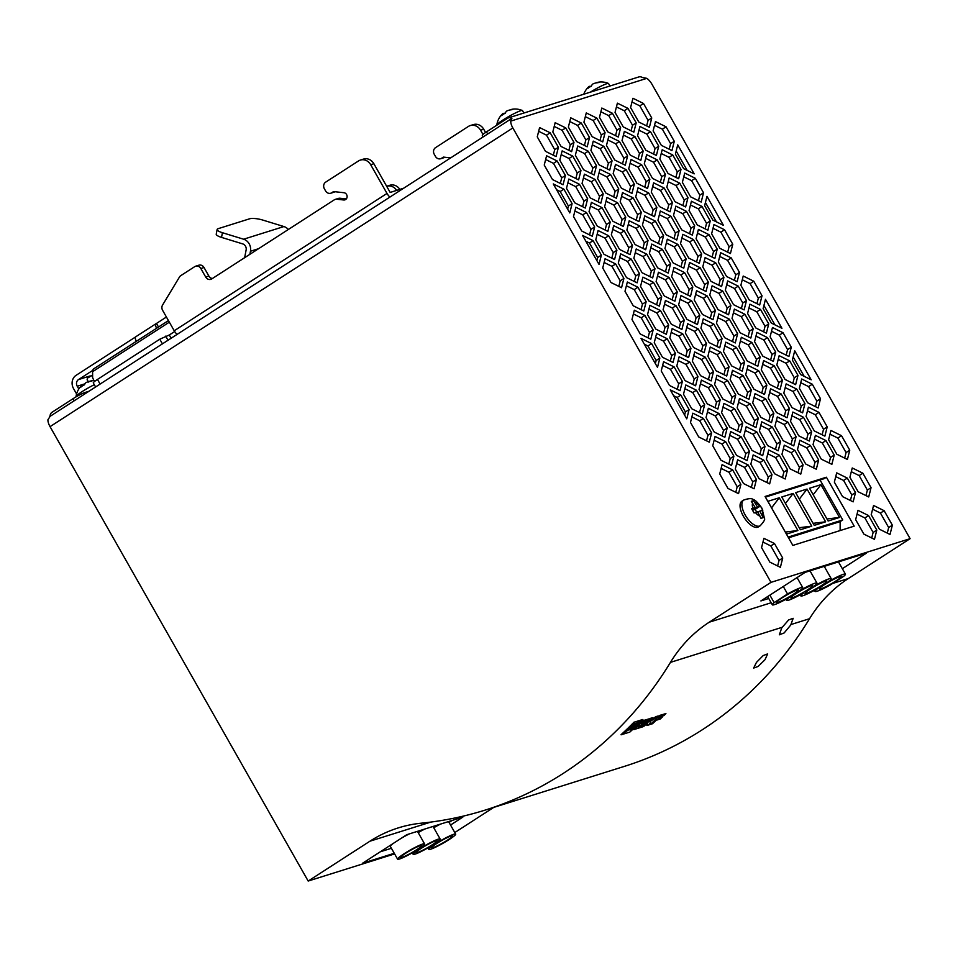 <?xml version="1.0" encoding="UTF-8"?>
<svg xmlns="http://www.w3.org/2000/svg" width="958" height="958" viewBox="0 0 958 958"><rect width="100%" height="100%" fill="white"/><g stroke="black" fill="none" stroke-linecap="round" stroke-linejoin="round"><path stroke-width="1.44" d="M509.584 110.05A18.19 16.094 72.6 0 1 514.207 109.02A16.466 7.46 57.2 0 0 514.039 109.032A16.466 7.46 57.2 0 0 512.015 109.715A18.19 16.094 -107.4 0 0 506.926 110.936A18.19 8.239 57.2 0 0 505.261 113.236A16.466 14.562 -107.4 0 0 503.321 114.265A16.466 14.562 -107.4 0 0 501.573 115.619A18.19 8.239 -122.8 0 1 502.854 113.607A18.19 8.239 -122.8 0 1 503.237 113.319L503.657 114.062M504.363 113.667A18.19 16.094 72.6 0 1 505.429 112.625A18.19 8.239 -122.8 0 1 505.513 112.625M496.819 125.211L496.795 125.175A14.765 1.629 -29.6 0 1 503.058 119.942A14.765 1.629 -29.6 0 1 522.481 110.577L523.87 113.032M595.708 82.999A18.298 16.19 72.6 0 1 600.307 81.981A16.585 7.508 57.2 0 0 600.115 81.981A16.585 7.508 57.2 0 0 598.115 82.663A18.298 16.19 -107.4 0 0 593.014 83.897A18.298 8.287 57.2 0 0 591.349 86.196A16.585 14.669 -107.4 0 0 589.421 87.226A16.585 14.669 -107.4 0 0 587.661 88.567A18.298 8.287 -122.8 0 1 588.954 86.579A18.298 8.287 -122.8 0 1 589.326 86.28L589.745 87.022M590.475 86.603A18.298 16.19 72.6 0 1 591.517 85.597A18.298 8.287 -122.8 0 1 591.601 85.585M590.332 92.16A14.765 1.629 -29.6 0 1 608.462 83.454A14.765 1.629 -29.6 0 1 608.569 83.55L609.971 85.992M82.891 385.619L82.472 384.876A18.19 8.239 57.2 0 0 82.089 385.176A18.19 8.239 57.2 0 0 80.807 387.176A16.466 14.562 72.6 0 1 82.556 385.834A16.466 14.562 72.6 0 1 84.496 384.805A18.19 8.239 -122.8 0 1 86.16 382.505A18.19 16.094 72.6 0 1 91.249 381.272A16.466 7.46 -122.8 0 1 93.273 380.589A16.466 7.46 -122.8 0 1 93.441 380.589A18.19 16.094 -107.4 0 0 88.819 381.607M84.747 384.194A18.19 8.239 57.2 0 0 84.663 384.194A18.19 16.094 -107.4 0 0 83.597 385.224M94.303 384.709A14.765 1.629 150.4 0 0 82.292 391.499A14.765 1.629 150.4 0 0 76.029 396.732L76.089 396.851M78.807 389.008L77.227 386.23A4.922 4.359 72.6 0 1 78.496 379.584L92.746 370.399M88.723 382.11L87.142 379.859A4.922 4.359 72.6 0 1 87.609 378.015L92.615 375.153M135.725 336.845L76.077 375.332A9.843 8.706 -107.4 0 0 73.538 388.601L76.197 393.283L76.951 392.804M166.417 317.026L156.477 323.445A4.922 2.227 57.2 0 0 156.226 323.565A4.922 2.227 57.2 0 0 156.609 328.235M158.501 327.013L156.477 323.445M249.858 254.325L250.457 251.247A9.843 8.706 -107.4 0 0 243.619 239.213L222.424 232.71L221.526 237.392L242.721 243.907A4.922 4.359 72.6 0 1 246.134 249.918L244.649 257.69M222.424 232.71A9.843 2.383 10.8 0 1 217.131 229.477A9.843 2.383 10.8 0 1 218.173 228.675L249.715 218.771A9.843 2.383 10.8 0 1 262.731 220.053L283.927 226.555A9.843 8.706 72.6 0 1 288.322 229.501M221.526 237.392A9.843 2.383 -169.2 0 1 216.233 234.171L217.131 229.477M76.592 393.942A9.843 4.467 -122.8 0 1 76.197 393.283M136.335 341.323A4.922 2.227 -122.8 0 1 135.94 336.653A4.922 2.227 -122.8 0 1 136.192 336.545M336.809 199.24A4.922 4.359 -107.4 0 0 335.216 199.396L338.402 198.402A4.922 4.359 72.6 0 1 339.994 198.246L336.809 199.24L343.718 199.982A3.688 3.269 -107.4 0 0 343.898 192.702L333.54 191.588L331.696 192.786L334.941 191.744M334.869 191.78A4.922 4.359 72.6 0 1 333.935 192.223L330.75 193.229A4.922 4.359 -107.4 0 1 325.588 190.905L324.379 188.786A4.922 4.359 -107.4 0 1 325.648 182.152L358.472 160.968A9.843 8.706 -107.4 0 1 360.364 160.082L363.537 159.076A9.843 8.706 72.6 0 1 373.859 163.71L370.686 164.716L386.996 193.432A7.137 3.233 57.2 0 0 389.87 197.049M440.62 158.729A4.922 4.359 -107.4 0 0 441.566 158.286L444.74 157.292A4.922 4.359 72.6 0 1 443.794 157.735L440.62 158.729A4.922 4.359 -107.4 0 1 435.459 156.417L434.249 154.286A4.922 4.359 -107.4 0 1 435.519 147.652L468.342 126.468A9.843 8.706 -107.4 0 1 470.222 125.582L473.408 124.588A9.843 8.706 72.6 0 1 483.73 129.222L480.557 130.216L482.952 134.443M95.596 386.972L93.285 382.913A9.843 1.09 -29.6 0 1 97.465 379.428L159.794 339.204L169.279 335.001L174.679 331.516M373.859 163.71L390.169 192.438L403.51 188.247M169.279 335.001L171.123 338.234M485.574 132.479L483.73 129.222M200.845 268.515A4.922 4.359 -107.4 0 0 195.683 266.192L198.857 265.198A4.922 4.359 72.6 0 1 204.018 267.51L200.845 268.515L205.683 277.018L208.856 276.024L204.018 267.51M208.856 276.024A4.922 4.359 -107.4 0 0 212.413 278.491M346.317 198.917L339.994 198.246M370.686 164.716A9.843 8.706 -107.4 0 0 360.364 160.082M330.75 193.229A4.922 4.359 -107.4 0 0 331.696 192.786M335.216 199.396A4.922 4.359 -107.4 0 0 334.282 199.839L211.79 278.898A4.922 4.359 72.6 0 1 205.683 277.018M195.683 266.192A4.922 4.359 -107.4 0 0 194.737 266.635L180.787 275.641A4.922 4.359 -107.4 0 0 179.481 277.006L162.573 305.039A4.922 4.359 -107.4 0 0 162.609 310.32L174.224 330.761L386.996 193.432M177.086 334.378A7.137 3.233 -122.8 0 1 174.224 330.761M480.557 130.216A9.843 8.706 -107.4 0 0 470.222 125.582M450.583 157.866L443.41 157.1L441.566 158.286M93.92 380.566L92.615 377.596L92.603 371.692A9.843 4.467 -122.8 0 1 93.788 368.782L168.44 320.595M399.845 189.397A9.843 8.706 72.6 0 0 389.834 185.265L386.661 186.259A9.843 8.706 72.6 0 1 396.672 190.391M824.658 584.536A12.55 1.389 150.4 0 0 819.33 588.978A12.55 1.389 150.4 0 0 835.831 581.027A12.55 1.389 150.4 0 0 841.16 576.584A12.55 1.389 150.4 0 0 824.658 584.536M810.42 589.002A12.55 1.389 150.4 0 0 805.091 593.457A12.55 1.389 150.4 0 0 821.593 585.494A12.55 1.389 150.4 0 0 826.922 581.051A12.55 1.389 150.4 0 0 810.42 589.002M796.17 593.481A12.55 1.389 150.4 0 0 790.841 597.924A12.55 1.389 150.4 0 0 807.355 589.972A12.55 1.389 150.4 0 0 812.683 585.518A12.55 1.389 150.4 0 0 796.17 593.481M781.932 597.948A12.55 1.389 150.4 0 0 776.603 602.39A12.55 1.389 150.4 0 0 793.104 594.439A12.55 1.389 150.4 0 0 798.433 589.996A12.55 1.389 150.4 0 0 781.932 597.948M774.136 602.618A17.483 1.928 150.4 0 0 772.328 604.821A17.483 1.928 150.4 0 0 789.38 597.361A17.483 1.928 150.4 0 0 786.566 600.355A17.483 1.928 150.4 0 0 803.618 592.882A17.483 1.928 150.4 0 0 800.804 595.888A17.483 1.928 150.4 0 0 817.857 588.416A17.483 1.928 150.4 0 0 815.042 591.409A17.483 1.928 150.4 0 0 830.227 585.003L843.627 576.357A17.483 1.928 150.4 0 0 845.435 574.141A17.483 1.928 150.4 0 0 828.395 581.614A17.483 1.928 150.4 0 0 831.197 578.62A17.483 1.928 150.4 0 0 814.144 586.092A17.483 1.928 150.4 0 0 816.958 583.087A17.483 1.928 150.4 0 0 799.906 590.559A17.483 1.928 150.4 0 0 802.72 587.565A17.483 1.928 150.4 0 0 787.536 593.972L774.136 602.618L769.885 595.122M787.536 593.972L783.285 586.476M788.542 537.821L840.154 521.607L840.13 530.564M788.123 537.091L842.741 519.943L840.154 521.607M842.741 519.943L820.024 479.958M809.51 488.269L828.119 521.02L839.507 517.452L820.91 484.688L809.51 488.269M795.643 492.628L814.252 525.379L825.64 521.811L807.031 489.047L795.643 492.628M781.764 496.986L800.373 529.738L811.761 526.158L793.152 493.406L781.764 496.986M767.885 501.333L786.494 534.097L797.882 530.516L779.285 497.765L767.885 501.333M771.573 507.836L779.285 497.765M785.344 532.061L797.882 530.516M785.452 503.477L793.152 493.406M799.212 527.702L811.761 526.158M799.331 499.118L807.031 489.047M813.091 523.343L825.64 521.811M813.198 494.759L820.91 484.688M826.97 518.985L839.507 517.452M436.836 843.447A12.059 1.329 150.4 0 0 431.711 847.722A12.059 1.329 150.4 0 0 447.566 840.082A12.059 1.329 150.4 0 0 452.691 835.807A12.059 1.329 150.4 0 0 436.836 843.447M449.098 839.591A15.508 1.712 150.4 0 0 455.685 834.107A15.508 1.712 150.4 0 0 435.303 843.926A15.508 1.712 150.4 0 0 428.717 849.423A15.508 1.712 150.4 0 0 449.098 839.591M440.476 824.12A15.508 1.712 150.4 0 0 433.734 827.724M421.281 848.333A12.059 1.329 150.4 0 0 416.155 852.608A12.059 1.329 150.4 0 0 432.01 844.956A12.059 1.329 150.4 0 0 437.135 840.693A12.059 1.329 150.4 0 0 421.281 848.333M433.543 844.477A15.508 1.712 150.4 0 0 440.129 838.98A15.508 1.712 150.4 0 0 419.748 848.812A15.508 1.712 150.4 0 0 413.161 854.308A15.508 1.712 150.4 0 0 433.543 844.477M424.921 828.993A15.508 1.712 150.4 0 0 418.179 832.61M405.725 853.219A12.059 1.329 150.4 0 0 400.6 857.494A12.059 1.329 150.4 0 0 416.455 849.842A12.059 1.329 150.4 0 0 421.58 845.567A12.059 1.329 150.4 0 0 405.725 853.219M417.987 849.363A15.508 1.712 150.4 0 0 424.574 843.866A15.508 1.712 150.4 0 0 404.192 853.698A15.508 1.712 150.4 0 0 397.606 859.194A15.508 1.712 150.4 0 0 417.987 849.363M409.365 833.879A15.508 1.712 150.4 0 0 400.935 838.478M452.116 820.455L449.062 822.431M393.642 843.172A15.508 1.712 150.4 0 0 390.361 846.429L397.606 859.194M380.326 851.77L391.415 848.285M764.987 659.739L758.137 666.433L753.647 668.085L756.437 662.421L763.179 655.571L767.669 653.895L764.987 659.739M790.709 625.083L784.135 632.951L779.345 634.807L781.728 627.897L788.626 619.946L793.176 618.305L790.709 625.083M832.598 583.47L848.357 578.524L910.1 538.671L651.967 84.268A9.843 4.467 57.2 0 0 646.854 78.352L510.71 121.103A9.843 4.467 57.2 0 0 512.841 127.953L50.044 426.645A9.843 4.467 -122.8 0 1 47.9 419.796L50.079 416.443M50.044 426.645L308.177 881.049L394.612 853.913M659.715 715.518A408.288 361.166 72.6 0 1 650.614 724.332L650.566 724.248A408.192 361.082 -107.4 0 0 659.667 715.422L665.918 713.566L659.667 715.422M658.385 718.129L662.361 716.979L658.23 718.272A408.288 361.166 -107.4 0 0 659.571 716.955L663.87 715.614A408.288 361.166 -107.4 0 0 665.918 713.566M650.865 718.296A408.288 361.166 72.6 0 1 641.764 727.11L641.716 727.026A408.192 361.082 -107.4 0 0 650.817 718.213L652.769 717.698L650.817 718.213M648.961 721.338L655.847 716.632L658.314 715.961L655.847 716.632M641.764 727.11L643.668 726.511A408.288 361.166 -107.4 0 0 647.991 722.404L646.842 725.422L647.943 722.32M642.914 720.787A408.288 361.166 72.6 0 1 633.813 729.613L633.765 729.517A408.192 361.082 -107.4 0 0 642.866 720.703L649.332 718.775L642.866 720.703M641.561 723.41L645.836 722.164L641.417 723.553A408.288 361.166 -107.4 0 0 642.746 722.236L647.285 720.811A408.288 361.166 -107.4 0 0 649.332 718.775M637.992 726.859L642.447 725.553L637.836 727.002A408.288 361.166 -107.4 0 0 639.333 725.577L643.764 724.176A408.288 361.166 -107.4 0 0 645.836 722.164M308.177 881.049L369.92 841.208A147.7 130.659 72.6 0 1 398.181 827.928A147.7 130.659 72.6 0 1 421.292 823.185A408.192 361.082 -107.4 0 0 485.155 810.097A408.192 361.082 -107.4 0 0 670.456 662.373A147.7 130.659 72.6 0 1 709.243 622.197L770.986 582.356L910.1 538.671M485.155 810.097L624.269 766.412A408.192 361.082 -107.4 0 0 809.57 618.7L791.057 624.508M634.052 722.128A408.192 361.082 72.6 0 1 621.047 734.726L621.095 734.81A408.288 361.166 -107.4 0 0 634.1 722.212L642.866 719.47A408.288 361.166 72.6 0 1 629.861 732.068L621.095 734.81M826.395 477.216L765.059 496.484L792.853 545.413L854.189 526.146L826.395 477.216L824.179 478.653L765.406 497.106M768.711 598.475L760.891 600.929L805.139 572.369L866.487 553.101L842.333 568.693M873.552 505.465L871.205 514.745L879.444 529.235L890.018 534.456L892.365 525.176L884.126 510.686L873.552 505.465M857.997 510.351L855.65 519.631L863.888 534.121L874.462 539.342L876.81 530.061L868.571 515.572L857.997 510.351M852.249 467.971L849.902 477.252L858.14 491.741L868.714 496.962L871.062 487.682L862.835 473.192L852.249 467.971M836.693 472.857L834.346 482.137L842.585 496.627L853.159 501.848L855.506 492.568L847.279 478.078L836.693 472.857M763.909 538.324L761.562 547.605L769.801 562.095L780.375 567.316L782.722 558.035L774.495 543.545L763.909 538.324M714.884 258.421L717.219 249.14L708.992 234.65L698.406 229.429L696.071 238.71L704.298 253.199L714.884 258.421M699.328 263.306L701.675 254.026L693.436 239.536L682.862 234.315L680.515 243.595L688.742 258.085L699.328 263.306M683.773 268.192L686.12 258.911L677.881 244.422L667.307 239.201L664.96 248.481L673.187 262.971L683.773 268.192M668.217 273.066L670.564 263.797L662.325 249.296L651.751 244.086L649.404 253.355L657.631 267.857L668.217 273.066M643.812 311.003L646.159 301.722L637.92 287.232L627.346 282.011L624.999 291.292L633.238 305.782L643.812 311.003M621.55 287.723L623.898 278.443L615.659 263.953L605.085 258.732L602.738 268.012L610.976 282.502L621.55 287.723M637.106 282.838L639.453 273.557L631.214 259.067L620.64 253.846L618.293 263.127L626.52 277.616L637.106 282.838M652.661 277.952L655.009 268.683L646.77 254.181L636.196 248.972L633.849 258.241L642.076 272.731L652.661 277.952M630.125 254.636L632.472 245.356L624.233 230.866L613.659 225.645L611.312 234.926L619.539 249.415L630.125 254.636M645.68 249.751L648.027 240.482L639.788 225.98L629.214 220.771L626.867 230.04L635.094 244.541L645.68 249.751M661.236 244.865L663.571 235.596L655.344 221.106L644.758 215.885L642.423 225.154L650.65 239.656L661.236 244.865M676.779 239.991L679.126 230.71L670.899 216.221L660.313 210.999L657.966 220.28L666.205 234.77L676.779 239.991M706.98 196.342L704.633 205.623L712.872 220.112L723.446 225.334L706.98 196.342M599.013 264.408L601.361 255.127L593.122 240.638L582.548 235.417L599.013 264.408M707.89 230.219L710.237 220.939L702.01 206.449L691.425 201.228L689.077 210.509L697.316 224.998L707.89 230.219M692.335 235.105L694.682 225.825L686.455 211.335L675.869 206.114L673.522 215.394L681.761 229.884L692.335 235.105M759.682 305.015L762.029 295.747L753.79 281.245L743.216 276.036L740.869 285.304L749.096 299.794L759.682 305.015M744.126 309.901L746.474 300.62L738.235 286.131L727.661 280.91L725.314 290.19L733.541 304.68L744.126 309.901M728.571 314.787L730.918 305.506L722.679 291.016L712.105 285.795L709.758 295.076L717.985 309.566L728.571 314.787M713.015 319.673L715.363 310.392L707.124 295.902L696.55 290.681L694.203 299.962L702.43 314.452L713.015 319.673M697.46 324.546L699.807 315.278L691.568 300.788L680.994 295.567L678.647 304.848L686.886 319.337L697.46 324.546M681.904 329.432L684.251 320.164L676.013 305.662L665.439 300.453L663.092 309.721L671.33 324.223L681.904 329.432M673.055 362.483L675.402 353.215L667.175 338.713L656.589 333.504L654.242 342.772L662.481 357.274L673.055 362.483M666.349 334.318L668.696 325.049L660.469 310.548L649.883 305.339L647.536 314.607L655.775 329.097L666.349 334.318M690.479 296.357L692.826 287.077L684.587 272.587L674.013 267.366L671.666 276.646L679.893 291.136L690.479 296.357M674.923 301.231L677.27 291.962L669.031 277.461L658.457 272.252L656.11 281.52L664.337 296.022L674.923 301.231M659.367 306.117L661.715 296.848L653.476 282.347L642.902 277.137L640.555 286.406L648.782 300.908L659.367 306.117M730.427 253.535L732.774 244.254L724.547 229.764L713.961 224.543L711.614 233.824L719.853 248.314L730.427 253.535M650.793 339.204L653.14 329.923L644.914 315.433L634.328 310.212L631.981 319.493L640.219 333.983L650.793 339.204M737.145 281.7L739.48 272.419L731.253 257.93L720.667 252.708L718.332 261.989L726.559 276.479L737.145 281.7M721.59 286.586L723.937 277.305L715.698 262.815L705.124 257.594L702.777 266.875L711.004 281.365L721.59 286.586M706.034 291.471L708.381 282.191L700.142 267.701L689.568 262.48L687.221 271.761L695.448 286.25L706.034 291.471M578.608 179.876L580.955 170.596L572.728 156.106L562.142 150.885L559.795 160.166L568.034 174.655L578.608 179.876M594.164 174.991L596.511 165.71L588.284 151.22L577.698 145.999L575.351 155.28L583.59 169.77L594.164 174.991M609.719 170.105L612.066 160.824L603.839 146.334L593.253 141.113L590.906 150.394L599.145 164.884L609.719 170.105M625.275 165.219L627.622 155.95L619.395 141.449L608.809 136.24L606.462 145.508L614.701 160.01L625.275 165.219M600.87 203.156L603.217 193.875L594.99 179.386L584.404 174.164L582.057 183.445L590.296 197.935L600.87 203.156M671.941 150.574L674.288 141.293L666.05 126.803L655.476 121.582L653.128 130.863L661.355 145.353L671.941 150.574M656.386 155.459L658.733 146.179L650.494 131.689L639.92 126.468L637.573 135.749L645.812 150.238L656.386 155.459M640.83 160.333L643.177 151.065L634.938 136.563L624.365 131.354L622.017 140.622L630.256 155.124L640.83 160.333M563.053 184.762L565.4 175.482L557.173 160.992L546.587 155.771L544.24 165.051L552.479 179.541L563.053 184.762M571.627 151.675L573.974 142.395L565.747 127.905L555.161 122.684L552.814 131.965L561.053 146.454L571.627 151.675M587.182 146.79L589.529 137.509L581.29 123.019L570.717 117.798L568.369 127.079L576.608 141.568L587.182 146.79M602.738 141.904L605.085 132.623L596.846 118.133L586.272 112.924L583.925 122.193L592.164 136.683L602.738 141.904M585.314 208.042L587.661 198.761L579.434 184.271L568.848 179.05L566.501 188.331L574.74 202.821L585.314 208.042M649.404 127.258L651.751 117.978L643.513 103.488L632.939 98.267L630.592 107.547L638.818 122.037L649.404 127.258M633.849 132.132L636.196 122.863L627.957 108.374L617.383 103.153L615.036 112.421L623.263 126.923L633.849 132.132M618.293 137.018L620.64 127.749L612.401 113.248L601.828 108.038L599.48 117.307L607.707 131.809L618.293 137.018M701.184 202.054L703.531 192.774L695.304 178.284L684.719 173.063L682.371 182.343L690.61 196.833L701.184 202.054M685.629 206.94L687.976 197.659L679.749 183.17L669.163 177.948L666.816 187.229L675.055 201.719L685.629 206.94M670.073 211.826L672.42 202.545L664.193 188.055L653.607 182.834L651.26 192.115L659.499 206.605L670.073 211.826M654.518 216.7L656.865 207.431L648.638 192.929L638.052 187.72L635.705 196.989L643.944 211.49L654.518 216.7M638.974 221.585L641.309 212.317L633.082 197.815L622.496 192.606L620.161 201.875L628.388 216.364L638.974 221.585M623.418 226.471L625.766 217.191L617.527 202.701L606.953 197.48L604.606 206.76L612.833 221.25L623.418 226.471M614.569 259.522L616.916 250.242L608.677 235.752L598.103 230.531L595.756 239.811L603.983 254.301L614.569 259.522M607.863 231.357L610.21 222.076L601.971 207.587L591.397 202.366L589.05 211.646L597.277 226.136L607.863 231.357M616.425 198.27L618.772 188.989L610.545 174.5L599.959 169.279L597.612 178.559L605.851 193.049L616.425 198.27M631.981 193.384L634.328 184.116L626.101 169.614L615.515 164.405L613.168 173.673L621.407 188.175L631.981 193.384M647.536 188.498L649.883 179.23L641.656 164.74L631.071 159.519L628.723 168.788L636.962 183.289L647.536 188.498M663.092 183.625L665.439 174.344L657.2 159.854L646.626 154.633L644.279 163.914L652.518 178.404L663.092 183.625M592.307 236.243L594.655 226.962L586.416 212.472L575.842 207.251L573.495 216.532L581.722 231.022L592.307 236.243M677.737 144.862L675.39 154.142L683.617 168.632L694.203 173.853L677.737 144.862M569.77 212.927L572.106 203.647L563.879 189.157L553.293 183.936L569.77 212.927M678.647 178.739L680.994 169.458L672.755 154.968L662.182 149.747L659.834 159.028L668.073 173.518L678.647 178.739M824.874 436.141L827.221 426.873L818.994 412.383L808.408 407.162L806.061 416.443L814.3 430.932L824.874 436.141M809.318 441.027L811.665 431.759L803.439 417.257L792.853 412.048L790.506 421.316L798.744 435.818L809.318 441.027M793.763 445.913L796.11 436.644L787.883 422.143L777.297 416.934L774.95 426.202L783.189 440.692L793.763 445.913M778.219 450.799L780.554 441.518L772.328 427.029L761.742 421.807L759.407 431.088L767.633 445.578L778.219 450.799M762.664 455.685L765.011 446.404L756.772 431.914L746.198 426.693L743.851 435.974L752.078 450.464L762.664 455.685M747.108 460.57L749.455 451.29L741.217 436.8L730.643 431.579L728.296 440.86L736.522 455.349L747.108 460.57M818.168 407.976L820.515 398.708L812.288 384.218L801.702 378.997L799.355 388.265L807.594 402.767L818.168 407.976M802.612 412.862L804.96 403.593L796.733 389.092L786.147 383.883L783.8 393.151L792.038 407.653L802.612 412.862M738.534 493.645L740.881 484.377L732.642 469.887L722.069 464.666L719.721 473.935L727.96 488.436L738.534 493.645M754.09 488.772L756.437 479.491L748.198 465.001L737.624 459.78L735.277 469.061L743.504 483.55L754.09 488.772M769.645 483.886L771.992 474.605L763.754 460.115L753.18 454.894L750.832 464.175L759.059 478.665L769.645 483.886M785.201 479L787.548 469.719L779.309 455.23L768.735 450.009L766.388 459.289L774.615 473.779L785.201 479M800.756 474.114L803.103 464.846L794.865 450.344L784.291 445.135L781.944 454.403L790.17 468.893L800.756 474.114M816.312 469.228L818.659 459.96L810.42 445.458L799.846 440.249L797.499 449.518L805.726 464.019L816.312 469.228M831.867 464.343L834.214 455.074L825.976 440.584L815.402 435.363L813.055 444.632L821.281 459.133L831.867 464.343M847.423 459.469L849.758 450.188L841.531 435.698L830.945 430.477L828.61 439.758L836.837 454.248L847.423 459.469M773.369 361.382L775.717 352.113L767.478 337.611L756.904 332.402L754.557 341.671L762.796 356.16L773.369 361.382M757.814 366.267L760.161 356.987L751.934 342.497L741.348 337.276L739.001 346.556L747.24 361.046L757.814 366.267M742.258 371.153L744.606 361.873L736.379 347.383L725.793 342.162L723.446 351.442L731.684 365.932L742.258 371.153M726.703 376.039L729.05 366.758L720.823 352.269L710.237 347.047L707.89 356.328L716.129 370.818L726.703 376.039M702.31 413.964L704.645 404.695L696.418 390.193L685.832 384.984L683.497 394.253L691.724 408.755L702.31 413.964M680.048 390.684L682.383 381.416L674.157 366.914L663.571 361.705L661.236 370.974L669.462 385.463L680.048 390.684M695.592 385.799L697.939 376.53L689.712 362.028L679.126 356.819L676.779 366.088L685.018 380.589L695.592 385.799M711.147 380.913L713.494 371.644L705.268 357.154L694.682 351.933L692.335 361.202L700.573 375.704L711.147 380.913M688.61 357.597L690.957 348.329L682.731 333.827L672.145 328.618L669.798 337.887L678.036 352.388L688.61 357.597M704.166 352.724L706.513 343.443L698.274 328.953L687.7 323.732L685.353 333.013L693.592 347.503L704.166 352.724M719.721 347.838L722.069 338.557L713.83 324.067L703.256 318.846L700.909 328.127L709.148 342.617L719.721 347.838M735.277 342.952L737.624 333.671L729.385 319.182L718.811 313.961L716.464 323.241L724.691 337.731L735.277 342.952M765.478 299.315L763.131 308.584L771.358 323.086L781.944 328.295L765.478 299.315M657.499 367.369L659.846 358.088L651.62 343.599L641.034 338.378L657.499 367.369M766.388 333.18L768.735 323.912L760.496 309.41L749.922 304.201L747.575 313.47L755.802 327.959L766.388 333.18M750.832 338.066L753.18 328.786L744.941 314.296L734.367 309.075L732.02 318.355L740.247 332.845L750.832 338.066M731.553 465.456L733.9 456.176L725.661 441.686L715.087 436.465L712.74 445.745L720.967 460.235L731.553 465.456M724.847 437.279L727.194 428.01L718.955 413.521L708.381 408.3L706.034 417.568L714.261 432.07L724.847 437.279M709.291 442.165L711.638 432.896L703.4 418.395L692.826 413.185L690.479 422.454L698.705 436.956L709.291 442.165M794.721 350.796L792.374 360.076L800.613 374.566L811.187 379.787L794.721 350.796M740.402 432.405L742.749 423.125L734.511 408.635L723.937 403.414L721.59 412.694L729.816 427.184L740.402 432.405M755.958 427.519L758.293 418.239L750.066 403.749L739.48 398.528L737.145 407.809L745.372 422.298L755.958 427.519M771.501 422.634L773.848 413.353L765.622 398.863L755.036 393.642L752.689 402.923L760.927 417.413L771.501 422.634M787.057 417.748L789.404 408.479L781.177 393.978L770.591 388.768L768.244 398.037L776.483 412.527L787.057 417.748M748.964 399.318L751.312 390.038L743.085 375.548L732.499 370.327L730.152 379.608L738.39 394.097L748.964 399.318M733.409 404.204L735.756 394.924L727.529 380.434L716.943 375.213L714.596 384.493L722.835 398.983L733.409 404.204M717.853 409.09L720.2 399.809L711.974 385.32L701.388 380.098L699.041 389.379L707.279 403.869L717.853 409.09M788.925 356.496L791.272 347.227L783.033 332.725L772.459 327.516L770.112 336.785L778.351 351.287L788.925 356.496M686.754 418.85L689.101 409.581L680.863 395.079L670.289 389.87L686.754 418.85M795.631 384.661L797.978 375.392L789.739 360.891L779.165 355.681L776.818 364.95L785.057 379.452L795.631 384.661M780.075 389.547L782.423 380.278L774.196 365.776L763.61 360.567L761.263 369.836L769.502 384.326L780.075 389.547M764.52 394.433L766.867 385.152L758.64 370.662L748.054 365.441L745.707 374.722L753.946 389.211L764.52 394.433M556.071 156.561L558.418 147.281L550.191 132.791L539.605 127.57L537.258 136.85L545.497 151.34L556.071 156.561M770.986 582.356L512.841 127.953M394.253 853.291L362.531 863.254L406.791 834.693L462.87 817.078L450.535 825.042M454.799 832.538L493.729 807.402M848.357 578.524A147.7 130.659 -107.4 0 0 809.57 618.7M510.71 121.103L511.895 118.385A4.922 4.359 -107.4 0 0 507.501 118.313L486.472 131.881L487.646 133.94M49.541 416.694L511.895 118.385M508.435 117.87L638.794 76.951A4.922 4.359 72.6 0 1 642.255 77.454L646.854 78.352M483.143 136.85L482.293 135.377A9.843 1.09 -29.6 0 1 486.472 131.881M50.079 416.359A4.922 4.359 -107.4 0 1 52.067 412.251L73.083 398.684A9.843 1.09 -29.6 0 1 84.843 392.552L88.962 391.259M633.813 729.613L640.315 727.565A408.288 361.166 -107.4 0 0 642.447 725.553M646.89 725.505L649.38 724.727L650.686 721.135L658.314 715.961M655.895 716.716L649.009 721.422A408.288 361.166 -107.4 0 0 652.769 717.698M650.614 724.332L652.518 723.733A408.288 361.166 -107.4 0 0 656.158 720.284L660.278 718.991A408.288 361.166 -107.4 0 0 662.361 716.979M629.011 729.792L631.31 729.9A408.288 361.166 -107.4 0 0 633.094 728.212L629.011 729.792M631.262 729.816L628.963 729.709M633.992 723.589L629.574 728.535L635.178 723.218L633.992 723.589M634.998 723.278L630.687 727.445M628.376 729.637L637.357 722.536L628.376 729.637M637.118 722.607L629.825 728.439M634.1 722.212L642.866 719.47M638.303 722.236L639.633 721.817A408.288 361.166 72.6 0 1 637.693 723.757L623.311 733.301L638.303 722.236M626.819 730.834L637.645 723.673A408.192 361.082 -107.4 0 0 639.429 721.889M634.28 727.086A408.288 361.166 -107.4 0 0 636.292 725.134L628.149 730.14L634.28 727.086L629.143 729.493M632.903 728.26A408.192 361.082 72.6 0 1 631.334 729.756M635.968 725.314A408.192 361.082 72.6 0 1 634.232 726.99M553.329 155.208L554.73 149.664L546.503 135.162L538.659 131.306M546.503 135.162L550.191 132.791M554.73 149.664L558.418 147.281M761.778 393.079L763.179 387.535L754.952 373.045L747.108 369.177M754.952 373.045L758.64 370.662M763.179 387.535L766.867 385.152M777.333 388.194L778.734 382.649L770.507 368.159L762.664 364.291M770.507 368.159L774.196 365.776M778.734 382.649L782.423 380.278M792.889 383.308L794.29 377.763L786.051 363.274L778.219 359.406M786.051 363.274L789.739 360.891M794.29 377.763L797.978 375.392M684.611 415.089L685.413 411.952L677.174 397.462L673.594 395.702M677.174 397.462L680.863 395.079M685.413 411.952L689.101 409.581M786.183 355.143L787.584 349.598L779.345 335.108L771.513 331.24M779.345 335.108L783.033 332.725M787.584 349.598L791.272 347.227M715.111 407.737L716.512 402.192L708.285 387.691L700.454 383.835M708.285 387.691L711.974 385.32M716.512 402.192L720.2 399.809M730.667 402.851L732.068 397.307L723.841 382.817L715.997 378.949M723.841 382.817L727.529 380.434M732.068 397.307L735.756 394.924M746.222 397.965L747.623 392.421L739.396 377.931L731.553 374.063M739.396 377.931L743.085 375.548M747.623 392.421L751.312 390.038M784.315 416.395L785.716 410.85L777.489 396.361L769.645 392.493M777.489 396.361L781.177 393.978M785.716 410.85L789.404 408.479M768.759 421.281L770.16 415.736L761.933 401.246L754.102 397.378M761.933 401.246L765.622 398.863M770.16 415.736L773.848 413.353M753.204 426.166L754.617 420.622L746.378 406.132L738.546 402.264M746.378 406.132L750.066 403.749M754.617 420.622L758.293 418.239M737.66 431.052L739.061 425.508L730.822 411.006L722.991 407.15M730.822 411.006L734.511 408.635M739.061 425.508L742.749 423.125M804.181 376.326L793.164 356.939M706.549 440.812L707.95 435.267L699.711 420.778L691.88 416.91M699.711 420.778L703.4 418.395M707.95 435.267L711.638 432.896M722.104 435.926L723.506 430.393L715.267 415.892L707.435 412.036M715.267 415.892L718.955 413.521M723.506 430.393L727.194 428.01M728.81 464.103L730.212 458.559L721.973 444.057L714.141 440.201M721.973 444.057L725.661 441.686M730.212 458.559L733.9 456.176M748.09 336.713L749.491 331.169L741.253 316.679L733.421 312.811M741.253 316.679L744.941 314.296M749.491 331.169L753.18 328.786M763.646 331.827L765.047 326.283L756.808 311.793L748.976 307.925M756.808 311.793L760.496 309.41M765.047 326.283L768.735 323.912M655.368 363.609L656.158 360.471L647.931 345.982L644.351 344.221M647.931 345.982L651.62 343.599M656.158 360.471L659.846 358.088M774.938 324.846L763.921 305.446M732.535 341.599L733.936 336.054L725.697 321.565L717.865 317.697M725.697 321.565L729.385 319.182M733.936 336.054L737.624 333.671M716.979 346.485L718.38 340.94L710.141 326.45L702.31 322.583M710.141 326.45L713.83 324.067M718.38 340.94L722.069 338.557M701.424 351.37L702.825 345.826L694.598 331.324L686.754 327.468M694.598 331.324L698.274 328.953M702.825 345.826L706.513 343.443M685.868 356.244L687.269 350.712L679.042 336.21L671.199 332.354M679.042 336.21L682.731 333.827M687.269 350.712L690.957 348.329M708.405 379.56L709.806 374.027L701.579 359.525L693.736 355.669M701.579 359.525L705.268 357.154M709.806 374.027L713.494 371.644M692.85 384.445L694.251 378.901L686.024 364.411L678.192 360.543M686.024 364.411L689.712 362.028M694.251 378.901L697.939 376.53M677.294 389.331L678.695 383.787L670.468 369.297L662.637 365.429M670.468 369.297L674.157 366.914M678.695 383.787L682.383 381.416M699.556 412.611L700.957 407.078L692.73 392.576L684.898 388.72M692.73 392.576L696.418 390.193M700.957 407.078L704.645 404.695M723.961 374.686L725.362 369.141L717.135 354.652L709.291 350.784M717.135 354.652L720.823 352.269M725.362 369.141L729.05 366.758M739.516 369.8L740.917 364.256L732.69 349.766L724.847 345.898M732.69 349.766L736.379 347.383M740.917 364.256L744.606 361.873M755.072 364.914L756.473 359.37L748.246 344.88L740.402 341.012M748.246 344.88L751.934 342.497M756.473 359.37L760.161 356.987M770.627 360.028L772.028 354.484L763.801 339.994L755.958 336.126M763.801 339.994L767.478 337.611M772.028 354.484L775.717 352.113M844.669 458.116L846.07 452.571L837.843 438.069L830.011 434.214M837.843 438.069L841.531 435.698M846.07 452.571L849.758 450.188M829.113 462.989L830.526 457.457L822.287 442.955L814.456 439.099M822.287 442.955L825.976 440.584M830.526 457.457L834.214 455.074M813.57 467.875L814.971 462.331L806.732 447.841L798.9 443.973M806.732 447.841L810.42 445.458M814.971 462.331L818.659 459.96M798.014 472.761L799.415 467.217L791.176 452.727L783.345 448.859M791.176 452.727L794.865 450.344M799.415 467.217L803.103 464.846M782.458 477.647L783.86 472.102L775.621 457.613L767.789 453.745M775.621 457.613L779.309 455.23M783.86 472.102L787.548 469.719M766.903 482.533L768.304 476.988L760.065 462.498L752.234 458.631M760.065 462.498L763.754 460.115M768.304 476.988L771.992 474.605M751.347 487.418L752.749 481.874L744.51 467.372L736.678 463.516M744.51 467.372L748.198 465.001M752.749 481.874L756.437 479.491M735.792 492.292L737.193 486.76L728.954 472.258L721.123 468.402M728.954 472.258L732.642 469.887M737.193 486.76L740.881 484.377M799.87 411.509L801.271 405.964L793.044 391.475L785.201 387.607M793.044 391.475L796.733 389.092M801.271 405.964L804.96 403.593M815.426 406.623L816.827 401.091L808.6 386.589L800.756 382.733M808.6 386.589L812.288 384.218M816.827 401.091L820.515 398.708M744.366 459.217L745.767 453.673L737.528 439.183L729.697 435.315M737.528 439.183L741.217 436.8M745.767 453.673L749.455 451.29M759.922 454.331L761.323 448.787L753.084 434.297L745.252 430.429M753.084 434.297L756.772 431.914M761.323 448.787L765.011 446.404M775.465 449.446L776.878 443.901L768.639 429.412L760.808 425.544M768.639 429.412L772.328 427.029M776.878 443.901L780.554 441.518M791.021 444.56L792.422 439.015L784.195 424.526L776.363 420.658M784.195 424.526L787.883 422.143M792.422 439.015L796.11 436.644M806.576 439.674L807.977 434.13L799.75 419.64L791.907 415.772M799.75 419.64L803.439 417.257M807.977 434.13L811.665 431.759M822.132 434.8L823.533 429.256L815.306 414.754L807.462 410.898M815.306 414.754L818.994 412.383M823.533 429.256L827.221 426.873M675.905 177.386L677.306 171.841L669.067 157.352L661.236 153.484M669.067 157.352L672.755 154.968M677.306 171.841L680.994 169.458M567.627 209.167L568.429 206.03L560.191 191.528L556.61 189.768M560.191 191.528L563.879 189.157M568.429 206.03L572.106 203.647M687.197 170.404L676.18 151.005M589.565 234.89L590.966 229.345L582.727 214.855L574.896 210.988M582.727 214.855L586.416 212.472M590.966 229.345L594.655 226.962M660.349 182.271L661.75 176.727L653.524 162.225L645.68 158.369M653.524 162.225L657.2 159.854M661.75 176.727L665.439 174.344M644.794 187.145L646.195 181.613L637.968 167.111L630.125 163.255M637.968 167.111L641.656 164.74M646.195 181.613L649.883 179.23M629.238 192.031L630.639 186.487L622.413 171.997L614.569 168.129M622.413 171.997L626.101 169.614M630.639 186.487L634.328 184.116M613.683 196.917L615.084 191.372L606.857 176.883L599.013 173.015M606.857 176.883L610.545 174.5M615.084 191.372L618.772 188.989M605.121 230.004L606.522 224.459L598.283 209.97L590.451 206.102M598.283 209.97L601.971 207.587M606.522 224.459L610.21 222.076M611.827 258.169L613.228 252.625L604.989 238.135L597.157 234.267M604.989 238.135L608.677 235.752M613.228 252.625L616.916 250.242M620.664 225.118L622.077 219.574L613.839 205.084L606.007 201.216M613.839 205.084L617.527 202.701M622.077 219.574L625.766 217.191M636.22 220.232L637.621 214.688L629.394 200.198L621.562 196.33M629.394 200.198L633.082 197.815M637.621 214.688L641.309 212.317M651.775 215.346L653.176 209.814L644.95 195.312L637.118 191.456M644.95 195.312L648.638 192.929M653.176 209.814L656.865 207.431M667.331 210.473L668.732 204.928L660.505 190.426L652.661 186.571M660.505 190.426L664.193 188.055M668.732 204.928L672.42 202.545M682.886 205.587L684.287 200.042L676.061 185.553L668.217 181.685M676.061 185.553L679.749 183.17M684.287 200.042L687.976 197.659M698.442 200.701L699.843 195.157L691.616 180.667L683.773 176.799M691.616 180.667L695.304 178.284M699.843 195.157L703.531 192.774M615.551 135.665L616.952 130.12L608.713 115.631L600.882 111.763M608.713 115.631L612.401 113.248M616.952 130.12L620.64 127.749M631.106 130.779L632.508 125.247L624.269 110.745L616.437 106.889M624.269 110.745L627.957 108.374M632.508 125.247L636.196 122.863M646.662 125.905L648.063 120.361L639.824 105.859L631.993 102.003M639.824 105.859L643.513 103.488M648.063 120.361L651.751 117.978M582.572 206.689L583.973 201.144L575.746 186.654L567.914 182.786M575.746 186.654L579.434 184.271M583.973 201.144L587.661 198.761M599.995 140.551L601.396 135.006L593.158 120.516L585.326 116.648M593.158 120.516L596.846 118.133M601.396 135.006L605.085 132.623M584.44 145.436L585.841 139.892L577.614 125.402L569.77 121.534M577.614 125.402L581.29 123.019M585.841 139.892L589.529 137.509M568.884 150.322L570.285 144.778L562.059 130.288L554.215 126.42M562.059 130.288L565.747 127.905M570.285 144.778L573.974 142.395M560.31 183.409L561.711 177.865L553.485 163.363L545.653 159.507M553.485 163.363L557.173 160.992M561.711 177.865L565.4 175.482M638.088 158.98L639.489 153.448L631.262 138.946L623.418 135.09M631.262 138.946L634.938 136.563M639.489 153.448L643.177 151.065M653.643 154.106L655.044 148.562L646.806 134.06L638.974 130.204M646.806 134.06L650.494 131.689M655.044 148.562L658.733 146.179M669.199 149.22L670.6 143.676L662.361 129.186L654.53 125.318M662.361 129.186L666.05 126.803M670.6 143.676L674.288 141.293M598.127 201.803L599.528 196.258L591.302 181.769L583.458 177.901M591.302 181.769L594.99 179.386M599.528 196.258L603.217 193.875M622.532 163.866L623.933 158.321L615.707 143.832L607.863 139.964M615.707 143.832L619.395 141.449M623.933 158.321L627.622 155.95M606.977 168.752L608.378 163.207L600.151 148.718L592.307 144.85M600.151 148.718L603.839 146.334M608.378 163.207L612.066 160.824M591.421 173.637L592.822 168.093L584.596 153.603L576.752 149.735M584.596 153.603L588.284 151.22M592.822 168.093L596.511 165.71M575.866 178.523L577.267 172.979L569.04 158.489L561.196 154.621M569.04 158.489L572.728 156.106M577.267 172.979L580.955 170.596M703.292 290.118L704.693 284.574L696.454 270.084L688.622 266.216M696.454 270.084L700.142 267.701M704.693 284.574L708.381 282.191M718.847 285.233L720.248 279.688L712.01 265.198L704.178 261.33M712.01 265.198L715.698 262.815M720.248 279.688L723.937 277.305M734.391 280.347L735.804 274.802L727.565 260.313L719.733 256.445M727.565 260.313L731.253 257.93M735.804 274.802L739.48 272.419M648.051 337.851L649.452 332.306L641.225 317.816L633.382 313.949M641.225 317.816L644.914 315.433M649.452 332.306L653.14 329.923M727.685 252.182L729.086 246.637L720.859 232.147L713.027 228.279M720.859 232.147L724.547 229.764M729.086 246.637L732.774 244.254M656.625 304.764L658.026 299.219L649.787 284.73L641.956 280.862M649.787 284.73L653.476 282.347M658.026 299.219L661.715 296.848M672.181 299.878L673.582 294.346L665.343 279.844L657.511 275.988M665.343 279.844L669.031 277.461M673.582 294.346L677.27 291.962M687.736 295.004L689.137 289.46L680.899 274.958L673.067 271.102M680.899 274.958L684.587 272.587M689.137 289.46L692.826 287.077M663.607 332.965L665.008 327.42L656.781 312.931L648.937 309.063M656.781 312.931L660.469 310.548M665.008 327.42L668.696 325.049M670.313 361.13L671.714 355.586L663.487 341.096L655.643 337.228M663.487 341.096L667.175 338.713M671.714 355.586L675.402 353.215M679.162 328.079L680.563 322.535L672.336 308.045L664.493 304.177M672.336 308.045L676.013 305.662M680.563 322.535L684.251 320.164M694.718 323.205L696.119 317.661L687.88 303.159L680.048 299.303M687.88 303.159L691.568 300.788M696.119 317.661L699.807 315.278M710.273 318.319L711.674 312.775L703.435 298.285L695.604 294.417M703.435 298.285L707.124 295.902M711.674 312.775L715.363 310.392M725.829 313.434L727.23 307.889L718.991 293.399L711.159 289.532M718.991 293.399L722.679 291.016M727.23 307.889L730.918 305.506M741.384 308.548L742.785 303.003L734.546 288.514L726.715 284.646M734.546 288.514L738.235 286.131M742.785 303.003L746.474 300.62M756.94 303.662L758.341 298.118L750.102 283.628L742.27 279.76M750.102 283.628L753.79 281.245M758.341 298.118L762.029 295.747M689.592 233.752L690.993 228.208L682.767 213.718L674.923 209.85M682.767 213.718L686.455 211.335M690.993 228.208L694.682 225.825M705.148 228.866L706.549 223.322L698.322 208.832L690.479 204.964M698.322 208.832L702.01 206.449M706.549 223.322L710.237 220.939M596.882 260.648L597.672 257.51L589.433 243.021L585.853 241.248M589.433 243.021L593.122 240.638M597.672 257.51L601.361 255.127M716.452 221.885L705.423 202.485M674.037 238.638L675.438 233.093L667.211 218.592L659.379 214.736M667.211 218.592L670.899 216.221M675.438 233.093L679.126 230.71M658.481 243.512L659.882 237.979L651.656 223.477L643.824 219.621M651.656 223.477L655.344 221.106M659.882 237.979L663.571 235.596M642.926 248.397L644.339 242.853L636.1 228.363L628.268 224.495M636.1 228.363L639.788 225.98M644.339 242.853L648.027 240.482M627.382 253.283L628.783 247.739L620.545 233.249L612.713 229.381M620.545 233.249L624.233 230.866M628.783 247.739L632.472 245.356M649.919 276.599L651.32 271.054L643.081 256.564L635.25 252.696M643.081 256.564L646.77 254.181M651.32 271.054L655.009 268.683M634.364 281.484L635.765 275.94L627.526 261.45L619.694 257.582M627.526 261.45L631.214 259.067M635.765 275.94L639.453 273.557M618.808 286.37L620.209 280.826L611.97 266.336L604.139 262.468M611.97 266.336L615.659 263.953M620.209 280.826L623.898 278.443M641.07 309.65L642.471 304.105L634.232 289.615L626.4 285.747M634.232 289.615L637.92 287.232M642.471 304.105L646.159 301.722M665.475 271.713L666.876 266.168L658.637 251.679L650.805 247.811M658.637 251.679L662.325 249.296M666.876 266.168L670.564 263.797M681.03 266.839L682.431 261.294L674.192 246.793L666.361 242.937M674.192 246.793L677.881 244.422M682.431 261.294L686.12 258.911M696.586 261.953L697.987 256.409L689.748 241.919L681.916 238.051M689.748 241.919L693.436 239.536M697.987 256.409L701.675 254.026M712.129 257.067L713.542 251.523L705.304 237.033L697.472 233.165M705.304 237.033L708.992 234.65M713.542 251.523L717.219 249.14M777.633 565.962L779.034 560.418L770.807 545.928L762.975 542.06M770.807 545.928L774.495 543.545M779.034 560.418L782.722 558.035M850.417 500.495L851.818 494.951L843.591 480.449L835.747 476.593M843.591 480.449L847.279 478.078M851.818 494.951L855.506 492.568M865.972 495.609L867.373 490.065L859.146 475.575L851.303 471.707M859.146 475.575L862.835 473.192M867.373 490.065L871.062 487.682M871.72 537.989L873.121 532.444L864.894 517.955L857.051 514.087M864.894 517.955L868.571 515.572M873.121 532.444L876.81 530.061M887.276 533.103L888.677 527.559L880.438 513.069L872.606 509.201M880.438 513.069L884.126 510.686M888.677 527.559L892.365 525.176M762.831 510.243L760.413 505.98L757.395 506.842L753.503 500.639L751.312 501.321L755.203 507.524L751.659 508.734L754.066 512.985L757.622 511.788L760.987 518.338L763.179 517.655L759.814 511.093L762.831 510.243M743.348 516.206A15.268 6.922 57.2 0 0 758.413 526.9L760.257 525.702A15.268 6.922 -122.8 0 1 745.192 515.021A15.268 6.922 -122.8 0 1 743.707 500.064L741.863 501.25A15.268 6.922 57.2 0 0 743.348 516.206M757.922 512.314L759.814 511.093M752.15 509.5L755.203 507.524M751.743 501.776L753.503 500.639M752.461 510.027L757.395 506.842M756.688 512.075L755.155 509.381L752.569 510.195M755.155 509.381L760.413 505.98M84.963 383.799L77.227 386.23M78.496 379.584L90.22 375.907M258.576 248.697L250.457 251.247M243.619 239.213L283.927 226.555M162.429 343.85L159.794 339.204M97.465 379.428L100.111 384.062M165.674 336.138L168.009 340.246M345.958 199.276L343.718 199.982M169.338 322.163L92.603 371.692M782.087 627.322L670.456 662.373M709.243 622.197L771.154 602.762M430.825 822.084L369.92 841.208M73.083 398.684L74.257 400.743M84.843 392.552L85.418 393.546M762.281 515.44A7.88 3.569 57.2 0 0 762.053 510.398M755.395 512.482A7.88 3.569 57.2 0 0 760.089 516.123M752.749 503.19A7.88 3.569 57.2 0 0 752.976 508.231M759.634 506.135A7.88 3.569 57.2 0 0 754.928 502.507M502.854 113.607A18.358 18.358 0 0 0 496.843 124.827M522.158 110.445A18.358 18.358 0 0 0 514.039 109.032M588.954 86.579A18.465 18.465 0 0 0 583.781 94.219M608.462 83.454A18.465 18.465 0 0 0 600.115 81.981M82.089 385.176A18.358 18.358 0 0 0 76.077 396.396M95.692 380.625A18.358 18.358 0 0 0 93.273 380.589M156.226 323.565L135.94 336.653M802.72 587.565L797.056 577.59M772.328 604.821L767.633 596.571M786.566 600.355L785.955 599.277M800.804 595.888L800.193 594.81M815.042 591.409L814.432 590.332M845.435 574.141L838.478 561.903M831.197 578.62L824.239 566.37M816.958 583.087L810.001 570.836M455.685 834.107L448.572 821.569M440.129 838.98L433.016 826.455M424.574 843.866L417.46 831.34M413.161 854.308L412.311 852.812M428.717 849.423L427.867 847.926M760.257 525.702C763.801 521.763 765.214 519.392 764.508 518.577L761.909 508.135C757.802 502.531 755 499.741 753.503 499.741C752.018 498.196 748.749 498.292 743.707 500.064"/></g></svg>
